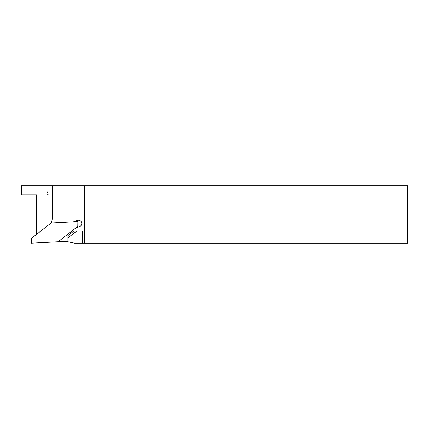 <?xml version="1.0" encoding="UTF-8"?>
<svg xmlns="http://www.w3.org/2000/svg" width="429" height="429" viewBox="0 0 429 429"><rect width="100%" height="100%" fill="white"/><g stroke="black" fill="none" stroke-linecap="round" stroke-linejoin="round"><path stroke-width="0.64" d="M46.917 194.863L46.868 191.093L48.187 193.919C48.289 194.466 47.866 194.782 46.917 194.863M82.389 243.163L82.389 231.129L84.647 231.129L84.647 243.163L74.528 243.163L67.916 241.768A18.356 18.356 0 0 0 67.492 241.763L58.13 241.763L77.778 226.41L77.858 221.595L51.11 222.994A15.347 15.347 0 0 0 52.381 216.886L52.381 185.837L21.45 185.837L21.45 194.863L36.497 194.863L36.497 234.411M76.63 231.129L73.697 231.129L67.916 235.639L67.916 237.934L76.63 231.129L82.389 231.129M79.955 231.129L79.955 243.163M84.647 231.129L84.647 185.837L52.381 185.837M84.647 185.837L407.55 185.837L407.55 243.163L84.647 243.163M75.708 228.03L79.622 226.566A3.309 3.309 0 0 0 81.564 222.302A3.309 3.309 0 0 0 77.3 220.361L73.386 221.825M67.916 241.768L67.916 237.934M51.11 222.994L31.462 238.347L31.376 243.163L58.13 241.763"/></g></svg>

